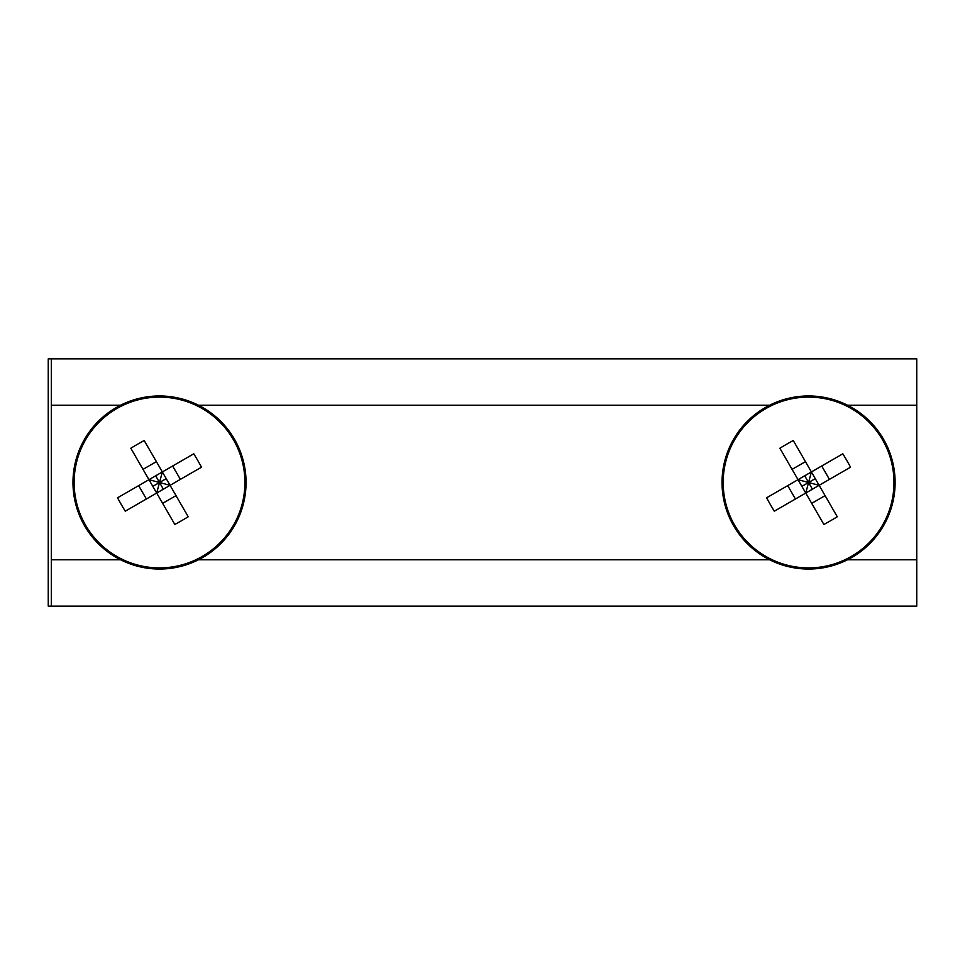 <?xml version="1.0" encoding="UTF-8"?>
<svg xmlns="http://www.w3.org/2000/svg" width="965" height="965" viewBox="0 0 965 965"><rect width="100%" height="100%" fill="white"/><g stroke="black" fill="none" stroke-linecap="round" stroke-linejoin="round"><path stroke-width="1.45" d="M847.547 559.772L916.75 559.772L916.75 606.129L48.25 606.129L48.25 358.871L51.338 358.871L51.338 559.772L120.541 559.772M198.488 559.772L769.6 559.772M51.338 606.129L51.338 559.772M916.75 559.772L916.75 358.871L51.338 358.871M916.75 405.228L847.547 405.228M769.6 405.228L198.488 405.228M120.541 405.228L51.338 405.228M765.884 408.545A85.39 85.39 0 0 1 882.529 439.799A85.39 85.39 0 0 1 851.275 556.455A85.39 85.39 0 0 1 734.618 525.201A85.39 85.39 0 0 1 765.884 408.545M765.305 407.556A86.536 86.536 0 0 1 883.518 439.232A86.536 86.536 0 0 1 851.842 557.444A86.536 86.536 0 0 1 733.629 525.768A86.536 86.536 0 0 1 765.305 407.556A86.536 86.536 0 0 0 733.629 525.768A86.536 86.536 0 0 0 851.842 557.444M830.636 520.702A134.955 59.167 -30 0 0 837.27 516.757L819.128 485.323L850.551 467.181A134.955 59.167 60 0 0 842.831 453.803L811.396 471.945L793.254 440.522A134.955 59.167 -30 0 0 786.511 444.298A134.955 59.167 -30 0 0 779.877 448.243L805.751 493.055L819.128 485.323L811.396 471.945L766.596 497.819A134.955 59.167 60 0 0 774.316 511.197L805.751 493.055L823.893 524.478A134.955 59.167 -30 0 0 830.636 520.702M787.717 485.624L795.437 499.002M821.71 465.999L829.43 479.376M811.698 503.356L825.075 495.636M804.714 475.805L812.433 489.195M801.879 486.36L808.574 482.5L805.751 493.055M798.019 479.677L819.128 485.323M792.072 469.364L805.449 461.644M815.268 478.64L808.574 482.5L811.396 471.945M85.571 525.201A85.39 85.39 0 0 1 116.825 408.545A85.39 85.39 0 0 1 233.47 439.799A85.39 85.39 0 0 1 202.216 556.455A85.39 85.39 0 0 1 85.571 525.201M84.57 525.768A86.536 86.536 0 0 1 116.246 407.556A86.536 86.536 0 0 1 234.459 439.232A86.536 86.536 0 0 1 202.783 557.444A86.536 86.536 0 0 1 84.57 525.768A86.536 86.536 0 0 0 202.783 557.444A86.536 86.536 0 0 0 234.459 439.232M197.716 460.438A134.955 59.167 -120 0 0 193.772 453.803L162.349 471.945L144.195 440.522A134.955 59.167 -30 0 0 130.818 448.243L148.96 479.677L117.537 497.819A134.955 59.167 -120 0 0 121.313 504.562A134.955 59.167 -120 0 0 125.257 511.197L170.069 485.323L162.349 471.945L148.96 479.677L174.834 524.478A134.955 59.167 -30 0 0 188.211 516.757L170.069 485.323L201.504 467.181A134.955 59.167 -120 0 0 197.716 460.438M162.639 503.356L176.016 495.636M143.013 469.364L156.39 461.644M180.383 479.376L172.651 465.999M152.82 486.36L166.209 478.64M163.375 489.195L159.515 482.5L170.069 485.323M156.692 493.055L162.349 471.945M146.378 499.002L138.658 485.624M155.654 475.805L159.515 482.5L148.96 479.677"/></g></svg>
